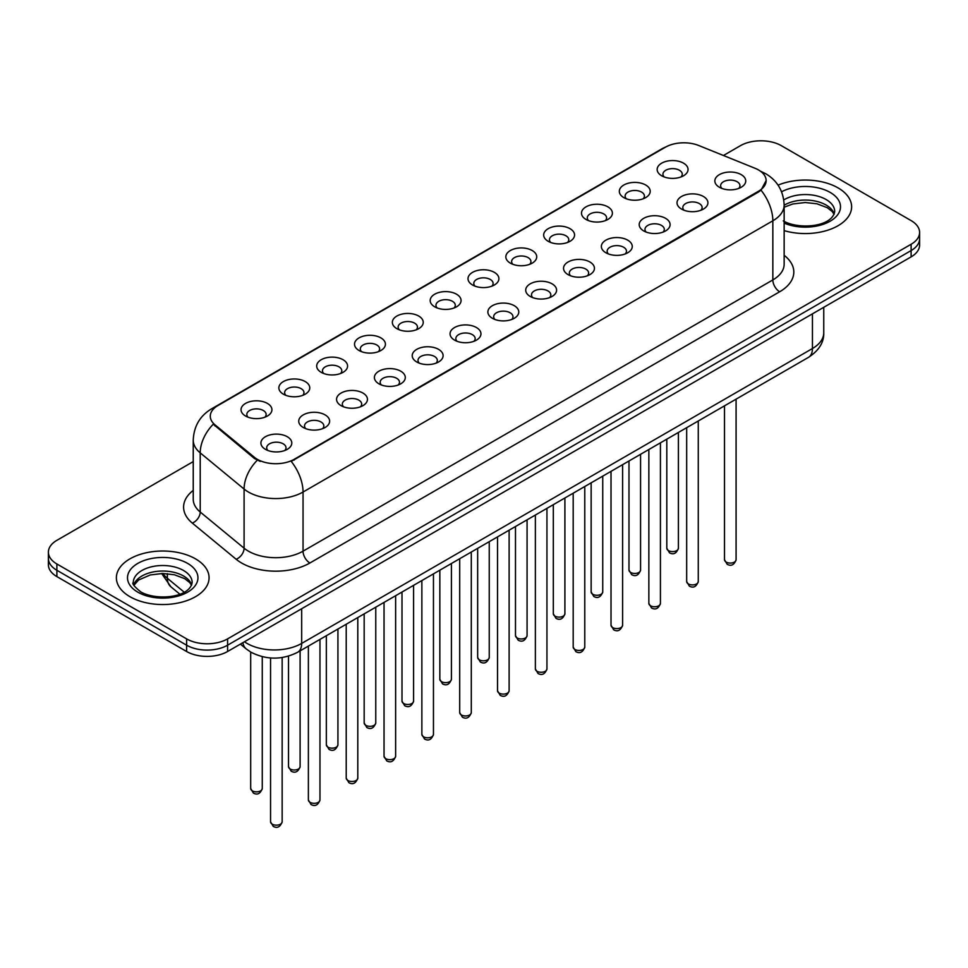 <?xml version="1.0" encoding="UTF-8"?>
<svg xmlns="http://www.w3.org/2000/svg" width="968" height="968" viewBox="0 0 968 968"><rect width="100%" height="100%" fill="white"/><g stroke="black" fill="none" stroke-linecap="round" stroke-linejoin="round"><path stroke-width="1.45" d="M623.84 197.617L623.84 197.617A15.452 8.918 180 0 1 623.84 185.009A15.452 8.918 180 0 1 645.692 185.009A15.452 8.918 180 0 1 645.692 197.617A15.452 8.918 180 0 1 623.84 197.617M643.163 198.803A9.656 5.578 0 0 0 644.422 196.044A9.656 5.578 0 0 0 641.602 192.1A9.656 5.578 0 0 0 631.075 190.89A9.656 5.578 0 0 0 625.11 196.044A9.656 5.578 0 0 0 626.381 198.803M586.015 219.458L586.015 219.458A15.452 8.918 180 0 1 586.015 206.849A15.452 8.918 180 0 1 607.868 206.849A15.452 8.918 180 0 1 607.868 219.458A15.452 8.918 180 0 1 586.015 219.458M605.327 220.643A9.656 5.578 0 0 0 606.597 217.885A9.656 5.578 0 0 0 603.766 213.94A9.656 5.578 0 0 0 593.251 212.73A9.656 5.578 0 0 0 587.286 217.885A9.656 5.578 0 0 0 588.556 220.643M548.191 241.298L548.191 241.298A15.452 8.918 180 0 1 548.191 228.69A15.452 8.918 180 0 1 570.043 228.69A15.452 8.918 180 0 1 570.043 241.298A15.452 8.918 180 0 1 548.191 241.298M567.502 242.484A9.656 5.578 0 0 0 568.773 239.725A9.656 5.578 0 0 0 565.941 235.781A9.656 5.578 0 0 0 555.414 234.571A9.656 5.578 0 0 0 549.461 239.725A9.656 5.578 0 0 0 550.719 242.484M510.354 263.139L510.354 263.139A15.452 8.918 180 0 1 510.354 250.531A15.452 8.918 180 0 1 532.206 250.531A15.452 8.918 180 0 1 532.206 263.139A15.452 8.918 180 0 1 510.354 263.139M529.678 264.325A9.656 5.578 0 0 0 530.936 261.566A9.656 5.578 0 0 0 528.117 257.621A9.656 5.578 0 0 0 517.59 256.411A9.656 5.578 0 0 0 511.624 261.566A9.656 5.578 0 0 0 512.895 264.325M472.529 284.979L472.529 284.979A15.452 8.918 180 0 1 472.529 272.371A15.452 8.918 180 0 1 494.382 272.371A15.452 8.918 180 0 1 494.382 284.979A15.452 8.918 180 0 1 472.529 284.979M491.841 286.165A9.656 5.578 0 0 0 493.111 283.406A9.656 5.578 0 0 0 490.28 279.462A9.656 5.578 0 0 0 479.753 278.252A9.656 5.578 0 0 0 473.8 283.406A9.656 5.578 0 0 0 475.058 286.165M434.705 306.82L434.705 306.82A15.452 8.918 180 0 1 434.705 294.212A15.452 8.918 180 0 1 456.545 294.212A15.452 8.918 180 0 1 456.545 306.82A15.452 8.918 180 0 1 434.705 306.82M454.016 308.005A9.656 5.578 0 0 0 455.287 305.247A9.656 5.578 0 0 0 452.455 301.302A9.656 5.578 0 0 0 441.928 300.092A9.656 5.578 0 0 0 435.963 305.247A9.656 5.578 0 0 0 437.233 308.005M396.868 328.66L396.868 328.66A15.452 8.918 180 0 1 396.868 316.052A15.452 8.918 180 0 1 418.721 316.052A15.452 8.918 180 0 1 418.721 328.66A15.452 8.918 180 0 1 396.868 328.66M416.192 329.846A9.656 5.578 0 0 0 417.45 327.087A9.656 5.578 0 0 0 414.619 323.143A9.656 5.578 0 0 0 404.104 321.933A9.656 5.578 0 0 0 398.138 327.087A9.656 5.578 0 0 0 399.409 329.846M359.043 350.501L359.043 350.501A15.452 8.918 180 0 1 359.043 337.892A15.452 8.918 180 0 1 380.896 337.892A15.452 8.918 180 0 1 380.896 350.501A15.452 8.918 180 0 1 359.043 350.501M378.355 351.686A9.656 5.578 0 0 0 379.625 348.928A9.656 5.578 0 0 0 376.794 344.983A9.656 5.578 0 0 0 366.267 343.773A9.656 5.578 0 0 0 360.314 348.928A9.656 5.578 0 0 0 361.572 351.686M321.207 372.341L321.207 372.341A15.452 8.918 180 0 1 321.207 359.733A15.452 8.918 180 0 1 343.059 359.733A15.452 8.918 180 0 1 343.059 372.341A15.452 8.918 180 0 1 321.207 372.341M340.53 373.527A9.656 5.578 0 0 0 341.789 370.768A9.656 5.578 0 0 0 338.969 366.824A9.656 5.578 0 0 0 328.442 365.614A9.656 5.578 0 0 0 322.477 370.768A9.656 5.578 0 0 0 323.748 373.527M283.382 394.182L283.382 394.182A15.452 8.918 180 0 1 283.382 381.574A15.452 8.918 180 0 1 305.235 381.574A15.452 8.918 180 0 1 305.235 394.182A15.452 8.918 180 0 1 283.382 394.182M302.694 395.368A9.656 5.578 0 0 0 303.964 392.609A9.656 5.578 0 0 0 301.133 388.664A9.656 5.578 0 0 0 290.618 387.454A9.656 5.578 0 0 0 284.652 392.609A9.656 5.578 0 0 0 285.911 395.368M245.557 416.022L245.557 416.022A15.452 8.918 180 0 1 245.557 403.414A15.452 8.918 180 0 1 267.41 403.414A15.452 8.918 180 0 1 267.41 416.022A15.452 8.918 180 0 1 245.557 416.022M264.869 417.208A9.656 5.578 0 0 0 266.139 414.449A9.656 5.578 0 0 0 263.308 410.505A9.656 5.578 0 0 0 252.781 409.295A9.656 5.578 0 0 0 246.816 414.449A9.656 5.578 0 0 0 248.086 417.208M661.676 175.777L661.676 175.777A15.452 8.918 180 0 1 661.676 163.168A15.452 8.918 180 0 1 683.529 163.168A15.452 8.918 180 0 1 683.529 175.777A15.452 8.918 180 0 1 661.676 175.777M680.988 176.963A9.656 5.578 0 0 0 682.259 174.204A9.656 5.578 0 0 0 679.427 170.259A9.656 5.578 0 0 0 668.9 169.049A9.656 5.578 0 0 0 662.947 174.204A9.656 5.578 0 0 0 664.205 176.963M681.545 209.088L681.545 209.088A15.452 8.918 180 0 1 681.545 196.48A15.452 8.918 180 0 1 703.397 196.48A15.452 8.918 180 0 1 703.397 209.088A15.452 8.918 180 0 1 681.545 209.088M700.856 210.274A9.656 5.578 0 0 0 702.127 207.515A9.656 5.578 0 0 0 699.295 203.57A9.656 5.578 0 0 0 688.78 202.36A9.656 5.578 0 0 0 682.815 207.515A9.656 5.578 0 0 0 684.073 210.274M643.72 230.928L643.72 230.928A15.452 8.918 180 0 1 643.72 218.32A15.452 8.918 180 0 1 665.56 218.32A15.452 8.918 180 0 1 665.573 230.928A15.452 8.918 180 0 1 643.72 230.928M663.032 232.114A9.656 5.578 0 0 0 664.302 229.356A9.656 5.578 0 0 0 661.471 225.411A9.656 5.578 0 0 0 650.944 224.201A9.656 5.578 0 0 0 644.978 229.356A9.656 5.578 0 0 0 646.249 232.114M605.883 252.769L605.883 252.769A15.452 8.918 180 0 1 605.883 240.161A15.452 8.918 180 0 1 627.736 240.161A15.452 8.918 180 0 1 627.736 252.769A15.452 8.918 180 0 1 605.883 252.769M625.207 253.955A9.656 5.578 0 0 0 626.465 251.196A9.656 5.578 0 0 0 623.646 247.251A9.656 5.578 0 0 0 613.119 246.041A9.656 5.578 0 0 0 607.154 251.196A9.656 5.578 0 0 0 608.424 253.955M568.059 274.609L568.059 274.609A15.452 8.918 180 0 1 568.059 262.001A15.452 8.918 180 0 1 589.911 262.001A15.452 8.918 180 0 1 589.911 274.609A15.452 8.918 180 0 1 568.059 274.609M587.37 275.795A9.656 5.578 0 0 0 588.641 273.036A9.656 5.578 0 0 0 585.809 269.092A9.656 5.578 0 0 0 575.282 267.882A9.656 5.578 0 0 0 569.329 273.036A9.656 5.578 0 0 0 570.588 275.795M530.234 296.45A15.452 8.918 180 0 1 530.222 296.45A15.452 8.918 180 0 1 530.234 283.842A15.452 8.918 180 0 1 552.075 283.842A15.452 8.918 180 0 1 552.075 296.45A15.452 8.918 180 0 1 530.234 296.45M549.546 297.636A9.656 5.578 0 0 0 550.816 294.877A9.656 5.578 0 0 0 547.985 290.932A9.656 5.578 0 0 0 537.458 289.722A9.656 5.578 0 0 0 531.492 294.877A9.656 5.578 0 0 0 532.763 297.636M492.397 318.291L492.397 318.291A15.452 8.918 180 0 1 492.397 305.682A15.452 8.918 180 0 1 514.25 305.682A15.452 8.918 180 0 1 514.25 318.291A15.452 8.918 180 0 1 492.397 318.291M511.721 319.476A9.656 5.578 0 0 0 512.979 316.717A9.656 5.578 0 0 0 510.148 312.773A9.656 5.578 0 0 0 499.633 311.563A9.656 5.578 0 0 0 493.668 316.717A9.656 5.578 0 0 0 494.938 319.476M454.573 340.131L454.573 340.131A15.452 8.918 180 0 1 454.573 327.523A15.452 8.918 180 0 1 476.425 327.523A15.452 8.918 180 0 1 476.425 340.131A15.452 8.918 180 0 1 454.573 340.131M473.884 341.317A9.656 5.578 0 0 0 475.155 338.558A9.656 5.578 0 0 0 472.324 334.613A9.656 5.578 0 0 0 461.796 333.403A9.656 5.578 0 0 0 455.843 338.558A9.656 5.578 0 0 0 457.102 341.317M416.736 361.971L416.736 361.971A15.452 8.918 180 0 1 416.736 349.363A15.452 8.918 180 0 1 438.589 349.363A15.452 8.918 180 0 1 438.589 361.971A15.452 8.918 180 0 1 416.736 361.971M436.06 363.157A9.656 5.578 0 0 0 437.318 360.399A9.656 5.578 0 0 0 434.499 356.454A9.656 5.578 0 0 0 423.972 355.244A9.656 5.578 0 0 0 418.007 360.399A9.656 5.578 0 0 0 419.277 363.157M378.911 383.812L378.911 383.812A15.452 8.918 180 0 1 378.911 371.204A15.452 8.918 180 0 1 400.764 371.204A15.452 8.918 180 0 1 400.764 383.812A15.452 8.918 180 0 1 378.911 383.812M398.223 384.998A9.656 5.578 0 0 0 399.494 382.239A9.656 5.578 0 0 0 396.662 378.294A9.656 5.578 0 0 0 386.135 377.084A9.656 5.578 0 0 0 380.182 382.239A9.656 5.578 0 0 0 381.44 384.998M341.087 405.652L341.087 405.652A15.452 8.918 180 0 1 341.087 393.044A15.452 8.918 180 0 1 362.927 393.044A15.452 8.918 180 0 1 362.927 405.652A15.452 8.918 180 0 1 341.087 405.652M360.399 406.838A9.656 5.578 0 0 0 361.669 404.079A9.656 5.578 0 0 0 358.838 400.135A9.656 5.578 0 0 0 348.311 398.925A9.656 5.578 0 0 0 342.345 404.079A9.656 5.578 0 0 0 343.616 406.838M303.25 427.493L303.25 427.493A15.452 8.918 180 0 1 303.25 414.885A15.452 8.918 180 0 1 325.103 414.885A15.452 8.918 180 0 1 325.103 427.493A15.452 8.918 180 0 1 303.25 427.493M322.574 428.679A9.656 5.578 0 0 0 323.832 425.92A9.656 5.578 0 0 0 321.001 421.975A9.656 5.578 0 0 0 310.486 420.765A9.656 5.578 0 0 0 304.521 425.92A9.656 5.578 0 0 0 305.791 428.679M265.426 449.334L265.426 449.334A15.452 8.918 180 0 1 265.426 436.725A15.452 8.918 180 0 1 287.278 436.725A15.452 8.918 180 0 1 287.278 449.334A15.452 8.918 180 0 1 265.426 449.334M284.737 450.519A9.656 5.578 0 0 0 286.008 447.76A9.656 5.578 0 0 0 283.176 443.816A9.656 5.578 0 0 0 272.649 442.606A9.656 5.578 0 0 0 266.696 447.76A9.656 5.578 0 0 0 267.954 450.519M719.369 187.248L719.369 187.248A15.452 8.918 180 0 1 719.369 174.639A15.452 8.918 180 0 1 741.222 174.639A15.452 8.918 180 0 1 741.222 187.248A15.452 8.918 180 0 1 719.369 187.248M738.693 188.433A9.656 5.578 0 0 0 739.951 185.674A9.656 5.578 0 0 0 737.132 181.73A9.656 5.578 0 0 0 726.605 180.52A9.656 5.578 0 0 0 720.64 185.674A9.656 5.578 0 0 0 721.91 188.433M755.016 168.263A26.076 15.052 180 0 1 758.501 169.944A26.076 15.052 180 0 1 766.136 180.593A26.076 15.052 180 0 1 758.501 191.228L294.175 459.316A26.076 15.052 180 0 1 254.378 457.295L215.005 424.843A26.076 15.052 180 0 1 210.286 416.204A26.076 15.052 180 0 1 217.933 405.556L665.403 147.209A26.076 15.052 180 0 1 698.787 145.527L755.016 168.263M838.046 187.889A46.355 26.765 0 0 0 778.066 185.142A46.355 26.765 0 0 1 838.046 187.889A46.355 26.765 0 0 1 851.622 206.801A46.355 26.765 0 0 0 838.046 187.889M195.5 558.851A46.355 26.765 0 0 0 144.982 553.055A46.355 26.765 0 0 0 116.378 577.775A46.355 26.765 0 0 0 129.954 596.699A46.355 26.765 0 0 0 180.459 602.507A46.355 26.765 0 0 0 209.076 577.775A46.355 26.765 0 0 0 195.5 558.851A46.355 26.765 0 0 0 144.982 553.055A46.355 26.765 0 0 0 116.378 577.775A46.355 26.765 0 0 0 129.954 596.699A46.355 26.765 0 0 0 180.459 602.507A46.355 26.765 0 0 0 209.076 577.775A46.355 26.765 0 0 0 195.5 558.851M766.136 180.593L761.029 190.176L758.501 192.003L291.235 461.409A33.795 19.517 60 0 1 303.044 492.034A38.623 22.3 180 0 1 248.425 492.034A38.623 22.3 180 0 1 244.093 489.058L200.219 452.879A38.623 22.3 180 0 1 193.237 440.089L193.237 499.222A38.623 22.3 0 0 0 200.219 512.024L244.093 548.191A38.623 22.3 0 0 0 248.425 551.167A38.623 22.3 0 0 0 303.044 551.167L772.839 279.933A38.623 22.3 0 0 0 784.153 264.167L784.153 205.034A38.623 22.3 180 0 1 772.839 220.801A33.795 19.517 -120 0 0 761.029 190.176M193.237 461.603L56.882 540.326A28.967 16.722 0 0 0 48.4 552.159L48.4 564.767A28.967 16.722 0 0 0 56.882 576.601L186.618 651.5L186.618 645.196A28.967 16.722 0 0 0 227.589 645.196L911.118 250.567A28.967 16.722 0 0 0 919.6 238.733A28.967 16.722 0 0 1 911.118 250.567L227.589 645.196A28.967 16.722 0 0 1 186.618 645.196L56.882 570.285L186.618 645.196L186.618 638.88A28.967 16.722 0 0 0 227.589 638.88L911.118 244.263A28.967 16.722 0 0 0 919.6 232.429A28.967 16.722 0 0 0 911.118 220.607L781.382 145.696A28.967 16.722 0 0 0 740.411 145.696L723.447 155.497M48.4 558.463A28.967 16.722 0 0 0 56.882 570.285A28.967 16.722 0 0 1 48.4 558.463M260.235 461.409L254.378 458.445L213.25 424.202A33.795 22.603 129.5 0 0 200.219 452.879L200.219 512.024A9.656 6.461 -50.5 0 1 192.317 523.095A48.279 27.878 180 0 1 193.237 490.389M784.153 230.626A46.355 26.765 0 0 0 851.622 206.801A46.355 26.765 0 0 1 784.153 230.626M48.4 552.159A28.967 16.722 0 0 0 56.882 563.981L186.618 638.88M186.618 651.5A28.967 16.722 0 0 0 227.589 651.5L911.118 256.871A28.967 16.722 0 0 0 919.6 245.049L919.6 232.429M294.175 459.316L294.175 460.09M254.378 457.295L254.378 458.445M215.005 424.843L215.005 425.981M758.501 191.228L758.501 192.003M309.881 563.001A9.656 5.578 60 0 1 303.044 551.167L303.044 492.034L772.839 220.801L772.839 279.933A9.656 5.578 60 0 0 779.663 291.767L309.881 563.001A48.279 27.878 180 0 1 241.589 563.001A48.279 27.878 180 0 1 236.18 559.274L192.317 523.095M784.153 205.034C783.499 191.144 777.401 180.726 765.845 173.792L760.969 171.409A33.795 15.827 112 0 0 760.509 171.239M215.053 407.528A33.795 19.517 -120 0 0 211.556 408.847C200.001 415.792 193.89 426.198 193.237 440.089M211.556 408.847L662.56 148.467A33.795 19.517 60 0 1 665.125 147.378M257.258 460.236A33.795 22.603 129.5 0 0 244.093 489.058L244.093 548.191A9.656 6.461 -50.5 0 1 236.18 559.274M784.153 255.322A48.279 27.878 180 0 1 779.663 291.767M227.589 638.88L227.589 651.5M911.118 244.263L911.118 256.871M56.882 563.981L56.882 576.601M244.456 641.76A38.623 22.3 0 0 0 247.058 643.418A38.623 22.3 0 0 0 301.677 643.418L812.442 348.528A38.623 22.3 0 0 0 823.756 332.762C824.046 342.345 818.94 350.549 808.449 357.374L297.684 652.263A19.312 11.156 60 0 0 301.677 643.418L301.677 608.727M812.442 313.838L812.442 348.528A19.312 11.156 60 0 1 808.449 357.374M242.895 642.667A19.312 12.923 129.5 0 0 246.259 648.947L240.391 644.107M162.927 573.479A38.623 22.3 0 0 0 167.367 578.295L167.367 573.685M179.818 594.158L170.9 586.802A19.312 12.923 129.5 0 1 167.367 578.295L184.198 592.174M736.091 559.722C734.18 564.937 731.227 566.462 727.198 564.308L724.5 559.722A5.796 3.34 0 0 0 726.206 562.093A5.796 3.34 0 0 0 732.522 562.819A5.796 3.34 0 0 0 736.091 559.722L736.091 399.143M668.501 550.623A5.796 3.34 0 0 0 674.817 551.349A5.796 3.34 0 0 0 678.399 548.251C676.487 553.466 673.522 554.991 669.505 552.825L666.807 548.251A5.796 3.34 0 0 0 668.501 550.623M834.222 213.964A29.439 16.988 0 0 0 826.091 205.034A29.439 16.988 0 0 0 784.153 205.216M783.257 220.898C798.394 229.743 832.044 227.286 834.706 211.532A29.439 16.988 0 0 0 826.091 199.517A29.439 16.988 0 0 0 783.79 199.928M784.153 223.088A35.223 20.34 0 0 0 831.899 220.123A35.223 20.34 0 0 0 830.181 192.426A35.223 20.34 0 0 0 781.575 191.761M698.267 581.562C696.355 586.777 693.39 588.302 689.373 586.148L686.675 581.562A5.796 3.34 0 0 0 688.369 583.934A5.796 3.34 0 0 0 694.685 584.66A5.796 3.34 0 0 0 698.267 581.562L698.267 420.983M660.43 603.403C658.53 608.618 655.566 610.142 651.549 607.989L648.85 603.403A5.796 3.34 0 0 0 650.544 605.774A5.796 3.34 0 0 0 656.861 606.5A5.796 3.34 0 0 0 660.43 603.403L660.43 442.824M622.605 625.243C620.694 630.458 617.729 631.983 613.712 629.829L611.014 625.243A5.796 3.34 0 0 0 612.72 627.615A5.796 3.34 0 0 0 619.024 628.341A5.796 3.34 0 0 0 622.605 625.243L622.605 464.664M584.781 647.084C582.869 652.299 579.905 653.823 575.887 651.67L573.189 647.084A5.796 3.34 0 0 0 574.883 649.455A5.796 3.34 0 0 0 581.199 650.181A5.796 3.34 0 0 0 584.781 647.084L584.781 486.505M630.676 572.463A5.796 3.34 0 0 0 636.992 573.189A5.796 3.34 0 0 0 640.562 570.091C638.662 575.307 635.698 576.831 631.668 574.665L628.982 570.091A5.796 3.34 0 0 0 630.676 572.463M592.839 594.304A5.796 3.34 0 0 0 599.156 595.03A5.796 3.34 0 0 0 602.737 591.932C600.826 597.147 597.861 598.672 593.844 596.506L591.145 591.932A5.796 3.34 0 0 0 592.839 594.304M555.015 616.144A5.796 3.34 0 0 0 561.331 616.87A5.796 3.34 0 0 0 564.901 613.773C563.001 618.988 560.036 620.512 556.019 618.346L553.321 613.773A5.796 3.34 0 0 0 555.015 616.144M191.664 584.938A29.439 16.988 0 0 0 183.533 576.008A29.439 16.988 0 0 0 153.997 571.798A29.439 16.988 0 0 0 133.778 584.938M183.533 570.491A29.439 16.988 0 0 0 151.456 566.812A29.439 16.988 0 0 0 133.294 582.506C131.745 583.414 134.225 586.535 140.711 591.871C155.848 600.717 189.486 598.26 192.16 582.506A29.439 16.988 0 0 0 183.533 570.491M137.819 592.162A35.223 20.34 0 0 0 187.635 592.162A35.223 20.34 0 0 0 187.635 563.4A35.223 20.34 0 0 0 137.819 563.4A35.223 20.34 0 0 0 137.819 592.162M546.944 668.924C545.044 674.139 542.08 675.664 538.051 673.51L535.365 668.924A5.796 3.34 0 0 0 537.058 671.296A5.796 3.34 0 0 0 543.375 672.022A5.796 3.34 0 0 0 546.944 668.924L546.944 508.345M509.12 690.765C507.208 695.98 504.243 697.505 500.226 695.351L497.528 690.765A5.796 3.34 0 0 0 499.222 693.136A5.796 3.34 0 0 0 505.538 693.862A5.796 3.34 0 0 0 509.12 690.765L509.12 530.186M471.295 712.605C469.383 717.82 466.419 719.345 462.401 717.191L459.703 712.605A5.796 3.34 0 0 0 461.397 714.977A5.796 3.34 0 0 0 467.713 715.703A5.796 3.34 0 0 0 471.295 712.605L471.295 552.026M517.19 637.985A5.796 3.34 0 0 0 523.494 638.711A5.796 3.34 0 0 0 527.076 635.613C525.164 640.828 522.2 642.353 518.183 640.187L515.484 635.613A5.796 3.34 0 0 0 517.19 637.985M479.354 659.825A5.796 3.34 0 0 0 485.67 660.551A5.796 3.34 0 0 0 489.251 657.453C487.34 662.669 484.375 664.193 480.358 662.027L477.66 657.453A5.796 3.34 0 0 0 479.354 659.825M441.529 681.666A5.796 3.34 0 0 0 447.845 682.392A5.796 3.34 0 0 0 451.415 679.294C449.515 684.509 446.55 686.034 442.533 683.868L439.835 679.294A5.796 3.34 0 0 0 441.529 681.666M433.458 734.446C431.546 739.661 428.594 741.185 424.565 739.032L421.866 734.446A5.796 3.34 0 0 0 423.573 736.817A5.796 3.34 0 0 0 429.889 737.543A5.796 3.34 0 0 0 433.458 734.446L433.458 573.867M395.634 756.286C393.722 761.501 390.757 763.026 386.74 760.872L384.042 756.286A5.796 3.34 0 0 0 385.736 758.658A5.796 3.34 0 0 0 392.052 759.384A5.796 3.34 0 0 0 395.634 756.286L395.634 595.707M357.797 778.127C355.897 783.342 352.933 784.866 348.916 782.713L346.217 778.127A5.796 3.34 0 0 0 347.911 780.498A5.796 3.34 0 0 0 354.227 781.224A5.796 3.34 0 0 0 357.797 778.127L357.797 617.548M319.972 799.967C318.061 805.182 315.096 806.707 311.079 804.553L308.381 799.967A5.796 3.34 0 0 0 310.087 802.339A5.796 3.34 0 0 0 316.391 803.065A5.796 3.34 0 0 0 319.972 799.967L319.972 639.388M282.148 821.808C280.236 827.023 277.272 828.548 273.254 826.394L270.556 821.808A5.796 3.34 0 0 0 272.25 824.179A5.796 3.34 0 0 0 278.566 824.905A5.796 3.34 0 0 0 282.148 821.808L282.148 657.538M403.692 703.506A5.796 3.34 0 0 0 410.009 704.232A5.796 3.34 0 0 0 413.59 701.135C411.678 706.35 408.714 707.874 404.697 705.708L401.998 701.135A5.796 3.34 0 0 0 403.692 703.506M365.868 725.347A5.796 3.34 0 0 0 372.184 726.073A5.796 3.34 0 0 0 375.765 722.975C373.854 728.19 370.889 729.715 366.872 727.549L364.174 722.975A5.796 3.34 0 0 0 365.868 725.347M328.043 747.187A5.796 3.34 0 0 0 334.359 747.913A5.796 3.34 0 0 0 337.929 744.815C336.029 750.031 333.065 751.555 329.035 749.389L326.337 744.815A5.796 3.34 0 0 0 328.043 747.187M290.206 769.028A5.796 3.34 0 0 0 296.523 769.754A5.796 3.34 0 0 0 300.104 766.656C298.192 771.871 295.228 773.396 291.211 771.23L288.512 766.656A5.796 3.34 0 0 0 290.206 769.028M252.382 790.868A5.796 3.34 0 0 0 258.698 791.594A5.796 3.34 0 0 0 262.267 788.496C260.368 793.712 257.403 795.236 253.386 793.07L250.688 788.496A5.796 3.34 0 0 0 252.382 790.868M662.56 148.467L668.755 145.575M297.684 652.263C282.136 660.067 266.599 660.067 251.051 652.263L246.259 648.947M823.756 332.762L823.756 307.304M170.9 586.802L161.644 573.492M724.5 559.722L724.5 405.834M678.399 548.251L678.399 432.454M666.807 548.251L666.807 439.145M834.077 214.291L832.298 211.629L827.289 207.697L816.931 203.788L805.243 202.518L792.792 203.982L784.153 207.2M686.675 581.562L686.675 427.674M648.85 603.403L648.85 449.515M611.014 625.243L611.014 471.356M573.189 647.084L573.189 493.196M640.562 570.091L640.562 454.294M628.982 570.091L628.982 460.986M602.737 591.932L602.737 476.135M591.145 591.932L591.145 482.826M564.901 613.773L564.901 497.976M553.321 613.773L553.321 504.667M191.531 585.265L189.752 582.603L184.743 578.67L174.385 574.762L162.697 573.479L150.246 574.956L138.618 580.014L133.923 585.265M535.365 668.924L535.365 515.036M497.528 690.765L497.528 536.877M459.703 712.605L459.703 558.717M527.076 635.613L527.076 519.816M515.484 635.613L515.484 526.507M489.251 657.453L489.251 541.656M477.66 657.453L477.66 548.348M451.415 679.294L451.415 563.497M439.835 679.294L439.835 570.188M421.866 734.446L421.866 580.558M384.042 756.286L384.042 602.399M346.217 778.127L346.217 624.239M308.381 799.967L308.381 646.08M270.556 821.808L270.556 657.974M413.59 701.135L413.59 585.337M401.998 701.135L401.998 592.029M375.765 722.975L375.765 607.178M364.174 722.975L364.174 613.869M337.929 744.815L337.929 629.019M326.337 744.815L326.337 635.71M300.104 766.656L300.104 650.859M288.512 766.656L288.512 656.135M262.267 788.496L262.267 656.679M250.688 788.496L250.688 652.045"/></g></svg>
